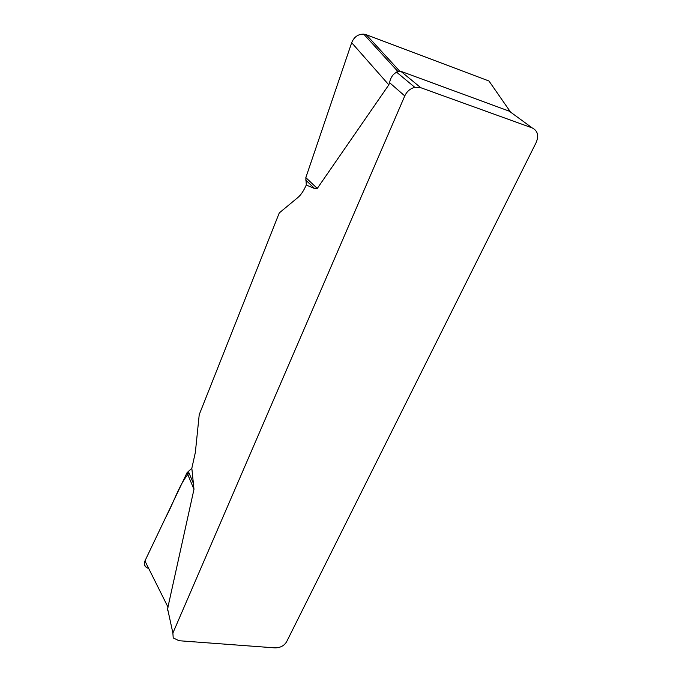 <?xml version="1.0" encoding="UTF-8"?>
<svg xmlns="http://www.w3.org/2000/svg" width="682" height="682" viewBox="0 0 682 682"><rect width="100%" height="100%" fill="white"/><g stroke="black" fill="none" stroke-linecap="round" stroke-linejoin="round"><path stroke-width="1.02" d="M400.803 71.286L510.153 111.498L488.977 81.005L366.251 34.714L399.678 71.133L400.803 71.286L420.785 87.705L414.844 87.356C410.266 88.507 406.907 91.362 404.767 95.923L172.887 633.058L173.211 637.909L179.016 640.73L274.931 647.874C280.174 647.849 284.044 645.863 286.542 641.89L536.205 142.444C539.002 135.548 537.672 130.714 532.233 127.935L420.785 87.705M317.275 188.445L314.641 188.573L306.303 185.035L305.834 177.61L317.275 188.445L388.825 84.849L389.55 82.658C390.667 77.373 393.13 73.852 396.941 72.096L399.678 71.133M167.261 610.194L193.978 489.301L191.83 468.261L195.35 452.447L199.229 414.63L279.27 212.929L298.077 197.345C300.975 194.882 303.712 190.755 306.295 184.984M305.834 177.61L351.682 42.702C354.06 36.939 358.076 34.083 363.719 34.134L366.251 34.714M146.246 567.177C144.311 565.472 143.876 563.392 144.942 560.936L187.021 472.737L191.83 468.261M188.258 471.194L193.782 484.297M187.021 472.737L193.978 489.301M305.596 179.963L314.641 188.573M189.033 473.035C178.991 484.544 173.654 503.043 165.897 517.007L144.968 560.885C143.467 564.628 144.712 567.16 148.702 568.481M532.233 127.935L508.602 110.689M404.767 95.923L389.55 82.658M167.482 608.233L172.887 633.058M144.942 560.936L168.053 607.261M388.825 84.849L351.682 42.702M396.395 72.011L414.844 87.356M363.83 34.262L397.904 71.525"/></g></svg>
